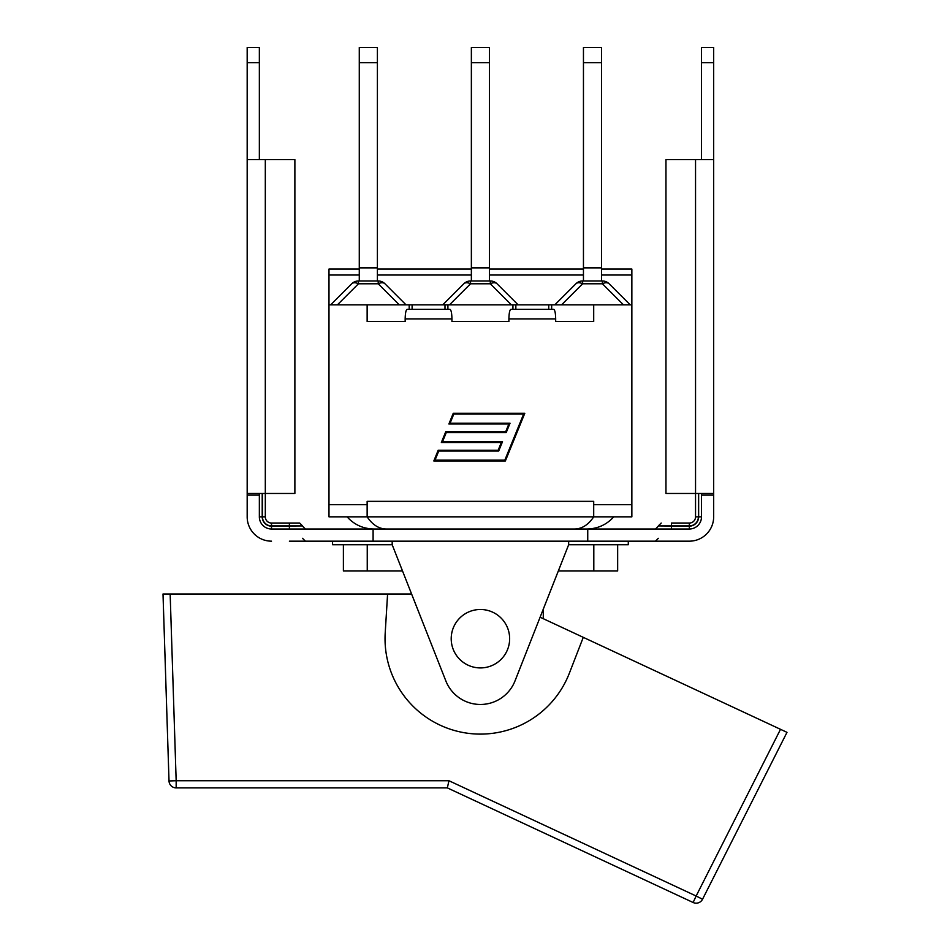 <?xml version="1.0" encoding="UTF-8"?>
<svg xmlns="http://www.w3.org/2000/svg" width="950" height="950" viewBox="0 0 950 950"><rect width="100%" height="100%" fill="white"/><g stroke="black" fill="none" stroke-linecap="round" stroke-linejoin="round"><path stroke-width="1.43" d="M451.903 632.379A29.213 29.213 0 0 0 489.214 666.568A29.213 29.213 0 0 0 500.163 617.168A29.213 29.213 0 0 0 451.903 632.379M176.166 787.894L176.166 780.734L169.017 780.971L163.008 593.999L170.157 593.999L163.008 593.999L169.017 780.971A7.149 7.149 0 0 0 176.166 787.894L447.355 787.894L693.12 902.5A7.149 7.149 0 0 0 702.537 899.246L786.992 732.343L780.508 729.315L786.992 732.343M448.934 780.734L447.355 787.894L693.12 902.5L696.148 896.016L448.934 780.734L176.166 780.734L170.157 593.999L411.599 593.999M540.111 617.215L780.508 729.315L696.148 896.016L702.537 899.246M583.276 637.343L569.359 673.217A95.392 95.392 0 0 1 385.213 632.866L387.588 593.999M332.559 541.168L332.559 544.742L392.184 544.742L445.847 680.924A37.169 37.169 0 0 0 515.007 680.924L568.658 544.742L628.283 544.742L628.283 541.168L289.394 541.168M543.281 618.688L543.281 609.176L558.327 570.974L617.654 570.974L617.654 544.742M343.389 544.742L343.389 570.974L402.515 570.974M593.809 544.742L593.809 570.974M367.246 544.742L367.246 570.974M568.658 544.742L568.658 541.168M392.184 544.742L392.184 541.168M671.448 541.168L689.332 541.168A24.32 24.32 0 0 0 713.664 516.836L713.664 495.116L701.504 495.116L701.504 516.836A12.16 12.16 0 0 1 689.332 529.008L587.741 529.008L587.741 541.168M628.283 541.168L689.332 541.168M271.51 541.168A24.32 24.32 0 0 1 247.178 516.836L247.178 495.116L259.35 495.116L259.35 516.836A12.16 12.16 0 0 0 271.51 529.008L587.741 529.008M373.101 529.008L373.101 541.168M259.35 493.466L259.35 495.116M247.178 493.466L294.88 493.466L294.88 159.588L247.178 159.588L247.178 516.836M713.664 495.116L713.664 493.466L665.962 493.466L665.962 159.588L713.664 159.588L713.664 62.641L701.504 62.641L701.504 159.588M701.504 493.466L701.504 495.116M247.178 159.588L247.178 47.5L259.35 47.5L259.35 159.588M713.664 493.466L713.664 159.588M271.51 523.046L271.51 525.908L289.394 525.908L289.394 523.046L299.654 523.046L271.51 523.046A6.199 6.199 0 0 1 265.311 516.836L265.311 159.588M713.664 62.641L713.664 47.5L701.504 47.5L701.504 62.641M671.448 523.046L689.332 523.046L671.448 523.046L671.448 525.908L689.332 525.908L689.332 523.046A6.199 6.199 0 0 0 695.543 516.836L698.404 516.836L698.404 493.466M713.664 481.068L713.664 465.084L713.664 481.068M695.543 159.588L695.543 516.836M384.892 529.008L575.961 529.008M359.278 47.5L359.278 62.641L377.399 62.641L377.399 47.5L359.278 47.5M359.278 280.974L359.278 62.641M377.399 280.974L377.399 62.641M377.399 267.864L359.278 267.864M378.219 280.974L378.219 283.777A9.536 5.51 -45 0 1 384.964 283.777A9.536 9.536 0 0 0 378.219 280.974L358.459 280.974A9.536 9.536 0 0 0 351.714 283.777A9.536 5.51 45 0 1 358.459 283.777L358.459 280.974M351.714 283.777L330.659 304.831M406.018 304.831L384.964 283.777M444.992 309.356L444.992 304.831L518.106 304.831L497.052 283.777A9.536 9.536 0 0 0 490.307 280.974L470.547 280.974A9.536 9.536 0 0 0 463.802 283.777A9.536 5.51 45 0 1 470.547 283.777L470.547 280.974M463.802 283.777L442.747 304.831L446.464 304.831M471.366 47.5L471.366 62.641L489.488 62.641L489.488 47.5L471.366 47.5M471.366 280.974L471.366 62.641M489.488 280.974L489.488 62.641M489.488 267.864L471.366 267.864M490.307 280.974L490.307 283.777A9.536 5.51 -45 0 1 497.052 283.777M554.836 304.831L575.89 283.777A9.536 5.51 45 0 1 582.635 283.777L582.635 280.974A9.536 9.536 0 0 0 575.89 283.777L554.836 304.831M583.454 47.5L583.454 62.641L601.576 62.641L601.576 47.5L583.454 47.5M583.454 280.974L583.454 62.641M601.576 280.974L601.576 62.641M601.576 267.864L583.454 267.864M602.395 280.974L602.395 283.777A9.536 5.51 -45 0 1 609.14 283.777A9.536 9.536 0 0 0 602.395 280.974L582.635 280.974M630.194 304.831L609.14 283.777M518.106 304.831L631.857 304.831L631.857 269.052L601.576 269.052M593.702 304.831L593.702 321.516L555.679 321.516L555.679 318.903C555.56 313.12 554.907 309.938 553.707 309.356L510.886 309.356C509.687 309.938 509.034 313.12 508.903 318.903L508.903 321.516L451.939 321.516L451.939 318.903C451.82 313.12 451.155 309.938 449.968 309.356L407.134 309.356C405.947 309.938 405.282 313.12 405.163 318.903L405.163 321.516L367.139 321.516L367.139 304.831L328.985 304.831L328.985 275.013L359.278 275.013M328.985 304.831L328.985 516.836L593.702 516.836L593.702 501.339L367.139 501.339L367.139 516.836C372.626 525.006 379.169 529.067 386.781 529.008M593.702 504.676L631.857 504.676L631.857 516.836L593.702 516.836C588.228 525.006 581.685 529.067 574.061 529.008M442.546 441.679L502.503 441.679L498.691 451.036L438.734 451.036L435.017 460.168L504.818 460.168L523.616 414.069L453.803 414.069L450.074 423.201L510.031 423.201L506.219 432.559L446.262 432.559L442.546 441.679M524.804 413.274L505.364 460.964L433.817 460.964L438.188 450.241L498.144 450.241L501.315 442.486L441.358 442.486L445.728 431.751L505.685 431.751L508.844 424.009L448.887 424.009L453.257 413.274L524.804 413.274M551.665 304.831L551.665 309.356M367.139 304.831L442.747 304.831M593.702 321.516L555.679 321.516M405.163 321.516L367.139 321.516M508.903 321.516L451.939 321.516M328.985 504.676L367.139 504.676M631.857 304.831L631.857 504.676M359.278 269.052L328.985 269.052L328.985 275.013M409.189 304.831L409.189 309.356M512.929 304.831L512.929 309.356M447.913 304.831L447.913 309.356M247.178 62.641L259.35 62.641M262.449 493.466L262.449 516.836L265.311 516.836M262.449 516.836A9.061 9.061 0 0 0 271.51 525.908M289.394 529.008L289.394 525.908L302.516 525.908L299.654 523.046M302.516 525.908L271.51 526.146L271.51 529.008M271.51 526.146A9.298 9.298 0 0 1 262.212 516.836L259.35 516.836M262.212 516.836L262.212 493.466M689.332 529.008L689.332 526.146L658.338 525.908L671.448 525.908L671.448 529.008M689.332 525.908A9.061 9.061 0 0 0 698.404 516.836M698.642 493.466L698.642 516.836A9.298 9.298 0 0 1 689.332 526.146M698.642 516.836L701.504 516.836M337.404 304.831L358.459 283.777L378.219 283.777L399.273 304.831M449.492 304.831L470.547 283.777L490.307 283.777L511.361 304.831M561.581 304.831L582.635 283.777L602.395 283.777L623.449 304.831M377.399 275.013L471.366 275.013M489.488 275.013L583.454 275.013M601.576 275.013L631.857 275.013M405.163 318.903L451.939 318.903M508.903 318.903L555.679 318.903M548.744 304.831L548.744 309.356M412.11 304.831L412.11 309.356M515.85 304.831L515.85 309.356M302.516 538.306L305.378 541.168M302.516 526.146L305.378 529.008M658.338 538.306L655.476 541.168M658.338 525.908L661.2 523.046M658.338 526.146L655.476 529.008M613.783 516.836C606.575 524.756 597.621 528.806 586.91 529.008M347.059 516.836C354.279 524.756 363.233 528.806 373.932 529.008M377.399 269.052L471.366 269.052M489.488 269.052L583.454 269.052"/></g></svg>
